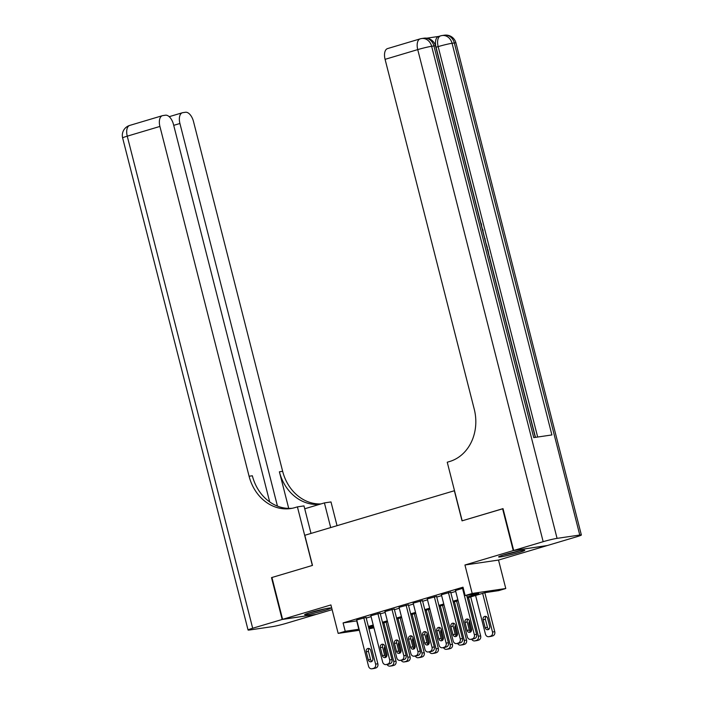 <?xml version="1.0" encoding="UTF-8"?>
<svg xmlns="http://www.w3.org/2000/svg" width="704" height="704" viewBox="0 0 704 704"><rect width="100%" height="100%" fill="white"/><g stroke="black" fill="none" stroke-linecap="round" stroke-linejoin="round"><path stroke-width="1.06" d="M324.799 610.368A13.499 0.871 165.7 0 0 330.801 608.071A13.499 0.871 165.7 0 0 323.893 609.048A13.499 0.871 165.7 0 0 310.64 612.445A13.499 0.871 165.7 0 0 304.638 614.742A13.499 0.871 165.7 0 0 311.546 613.765A13.499 0.871 165.7 0 0 324.799 610.368M518.786 552.561A13.499 0.871 165.7 0 0 524.788 550.264A13.499 0.871 165.7 0 0 517.88 551.241A13.499 0.871 165.7 0 0 504.627 554.638A13.499 0.871 165.7 0 0 498.626 556.934A13.499 0.871 165.7 0 0 505.534 555.958A13.499 0.871 165.7 0 0 518.786 552.561M373.93 627.81L368.958 628.866M454.502 490.697L304.806 535.278L312.488 565.409L271.929 577.491L282.594 619.335L316.166 614.407L332.112 609.655M546.823 545.609L513.26 550.598L464.939 564.995L472.19 593.454L505.771 588.518L498.714 590.621L485.1 592.627L467.333 597.916M464.939 564.995L498.52 560.067L546.841 545.67M498.52 560.067L505.771 588.518M454.353 490.714L462.035 520.846L503.034 508.693M502.594 508.754L513.26 550.598M366.045 617.417L356.743 619.96M380.151 613.21L370.858 615.754M394.258 609.013L384.965 611.547M408.364 604.806L399.071 607.341M422.479 600.6L413.178 603.143M436.586 596.394L427.284 598.937M450.692 592.196L441.39 594.73M467.104 597.027L478.755 593.56L465.142 595.558L463.003 587.189L343.086 622.926L356.972 620.84M366.212 618.086L371.078 616.634M380.318 613.879L385.185 612.436M394.434 609.682L399.3 608.23M408.54 605.475L413.406 604.023M422.646 601.269L427.513 599.817M436.753 597.062L441.619 595.619M450.859 592.865L455.726 591.413M463.232 588.113L455.506 590.524M359.374 630.274L338.166 633.389L330.915 604.938L282.594 619.335M338.166 633.389L345.224 631.294L359.102 629.209M343.086 622.926L345.224 631.294M465.142 595.558L472.19 593.454M368.702 627.845L373.745 627.097M458.093 600.67L453.226 602.122M443.978 604.877L439.111 606.329M429.871 609.083L425.005 610.535M415.765 613.29L410.898 614.733M401.658 617.487L396.792 618.939M387.552 621.694L382.686 623.146M373.437 625.9L368.57 627.352M368.35 626.454L373.217 625.002M382.457 622.248L387.323 620.805M396.563 618.05L401.43 616.598M410.67 613.844L415.536 612.392M424.776 609.638L429.642 608.186M438.891 605.431L443.758 603.988M452.998 601.234L457.864 599.782M356.699 620.919L358.829 629.288M462.528 588.324L474.346 634.682A3.458 2.939 -98.4 0 1 472.384 638.871L470.967 639.294A3.458 2.939 -98.4 0 1 470.615 639.373A3.458 2.939 -98.4 0 1 467.298 636.786L455.479 590.427M470.615 639.373L472.886 639.038A3.458 2.939 81.6 0 0 473.238 638.959L474.646 638.537A3.458 2.939 81.6 0 0 476.617 634.348L466.673 595.329M471.539 629.042A2.772 2.35 81.6 0 1 467.025 630.379L464.983 622.354A2.772 2.35 81.6 0 1 469.498 621.007L471.539 629.042M470.774 631.937A2.772 2.35 81.6 0 1 469.295 630.054L467.245 622.019A2.772 2.35 81.6 0 1 468.019 619.115M482.645 593.358L492.501 632.016A3.458 2.939 -98.4 0 1 490.53 636.205L489.122 636.627A3.458 2.939 -98.4 0 1 488.77 636.706A3.458 2.939 -98.4 0 1 485.443 634.119L475.587 595.461M484.827 592.706L494.762 631.69A3.458 2.939 81.6 0 1 492.8 635.87L491.392 636.293A3.458 2.939 81.6 0 1 491.04 636.372L488.77 636.706M486.174 616.449A2.772 2.35 -98.4 0 0 485.399 619.353L487.45 627.387A2.772 2.35 -98.4 0 0 488.919 629.27M489.694 626.375L487.643 618.341A2.772 2.35 -98.4 0 0 483.129 619.687L485.179 627.722A2.772 2.35 -98.4 0 0 489.694 626.375M503.624 554.946A13.411 0.862 165.7 0 0 519.446 550.906M517.933 551.232A11.686 0.757 -14.3 0 1 505.111 554.497M309.637 612.753A13.411 0.862 165.7 0 0 325.459 608.714M323.946 609.039A11.686 0.757 -14.3 0 1 311.124 612.304M535.48 437.351L489.482 256.907M487.608 249.533L487.124 247.641M485.566 241.534L484.915 238.973M484.475 237.248L482.891 231.044M482.478 229.398L481.782 226.688M480.559 221.874L436.04 47.238A10.384 5.465 -106.6 0 1 438.522 36.485L440.634 35.851A10.384 5.465 73.4 0 0 438.161 46.605L436.04 47.238M438.724 36.423L426.8 38.174M513.682 550.475L547.263 545.547L576.743 536.756A10.384 0.669 165.7 0 0 581.363 534.987A10.384 0.669 165.7 0 0 579.77 535.031L557.075 538.366A10.384 0.669 165.7 0 0 543.171 541.684L513.682 550.475L503.017 508.631L462.176 520.802L447.242 462.22L449.645 461.507A43.27 36.696 -98.4 0 0 474.241 409.156L385.079 59.338A10.384 5.465 -106.6 0 1 387.561 48.585L420.218 38.852A10.384 5.465 73.4 0 0 417.736 49.606L385.079 59.338M543.171 541.684L417.736 49.606A10.384 0.669 -14.3 0 1 431.649 46.288L433.919 45.954L533.746 437.606L551.901 434.94L452.065 43.287L454.335 42.953A10.384 0.669 -14.3 0 1 455.937 42.909L581.363 534.987M487.423 249.559L487.872 249.498L489.315 256.96M489.738 256.837L489.298 256.898M485.258 241.05L487.379 247.562L486.93 247.632M484.264 237.151L485.17 238.894L484.642 238.638M482.363 229.715L482.724 229.319L483.111 230.824L482.742 231.194M480.26 221.452L481.466 224.101L481.721 227.172M282.172 619.467L271.506 577.623L312.347 565.453L297.414 506.871L295.02 507.584A43.27 36.696 81.6 0 1 290.638 508.552A43.27 36.696 81.6 0 1 249.084 476.247L159.914 126.438L127.257 136.171L252.683 628.25L282.172 619.467L315.735 614.469M271.506 577.623L271.946 577.553M330.695 527.569L324.412 502.902L304.726 508.772M324.412 502.902L330.994 501.934L337.04 525.677M297.414 506.871L303.996 505.903L311.01 533.43M277.455 506.114L179.925 123.499A10.384 5.465 73.4 0 1 182.406 112.746A10.384 5.465 73.4 0 1 182.811 112.658L185.486 112.262A10.384 5.465 73.4 0 1 193.494 121.502L282.656 471.319A43.27 36.696 81.6 0 0 320.989 503.923M319.959 504.231A43.27 36.696 81.6 0 1 279.391 471.794L288.719 508.394M252.683 628.25A10.384 0.669 165.7 0 0 248.063 630.018A10.384 0.669 165.7 0 0 249.665 629.974L272.351 626.639A10.384 0.669 165.7 0 0 286.264 623.322L315.744 614.53M269.694 501.917L173.483 124.441A10.384 5.465 73.4 0 0 165.475 115.201L162.8 115.597A10.384 5.465 73.4 0 0 162.395 115.685A10.384 5.465 73.4 0 0 159.914 126.438M292.266 508.27A43.27 36.696 81.6 0 1 252.349 475.772L249.084 476.247M448.422 592.53L460.24 638.889A3.458 2.939 -98.4 0 1 458.269 643.078L456.861 643.5A3.458 2.939 -98.4 0 1 456.509 643.579A3.458 2.939 -98.4 0 1 453.182 640.992L441.373 594.625M456.509 643.579L458.779 643.245A3.458 2.939 81.6 0 0 459.131 643.166L460.539 642.743A3.458 2.939 81.6 0 0 462.51 638.554L450.666 592.09M457.433 633.239A2.772 2.35 81.6 0 1 452.918 634.586L450.868 626.551A2.772 2.35 81.6 0 1 455.382 625.205L457.433 633.239M456.667 636.143A2.772 2.35 81.6 0 1 455.189 634.251L453.138 626.217A2.772 2.35 81.6 0 1 453.913 623.322M434.315 596.728L446.134 643.095A3.458 2.939 -98.4 0 1 444.162 647.284L442.754 647.698A3.458 2.939 -98.4 0 1 442.402 647.777A3.458 2.939 -98.4 0 1 439.076 645.198L427.258 598.831M442.402 647.777L444.673 647.442A3.458 2.939 81.6 0 0 445.025 647.372L446.433 646.95A3.458 2.939 81.6 0 0 448.404 642.761L436.559 596.297M443.326 637.446A2.772 2.35 81.6 0 1 438.812 638.792L436.762 630.758A2.772 2.35 81.6 0 1 441.276 629.411L443.326 637.446M442.552 640.341A2.772 2.35 81.6 0 1 441.082 638.458L439.032 630.423A2.772 2.35 81.6 0 1 439.806 627.528M420.209 600.934L432.027 647.302A3.458 2.939 -98.4 0 1 430.056 651.482L428.648 651.904A3.458 2.939 -98.4 0 1 428.296 651.983A3.458 2.939 -98.4 0 1 424.97 649.396L413.151 603.038M428.296 651.983L430.566 651.649A3.458 2.939 81.6 0 0 430.91 651.57L432.326 651.156A3.458 2.939 81.6 0 0 434.289 646.967L422.453 600.494M429.22 641.652A2.772 2.35 81.6 0 1 424.706 642.998L422.655 634.964A2.772 2.35 81.6 0 1 427.17 633.618L429.22 641.652M428.446 644.547A2.772 2.35 81.6 0 1 426.976 642.664L424.926 634.63A2.772 2.35 81.6 0 1 425.7 631.734M406.102 605.141L417.912 651.499A3.458 2.939 -98.4 0 1 415.95 655.688L414.533 656.11A3.458 2.939 -98.4 0 1 414.19 656.19A3.458 2.939 -98.4 0 1 410.863 653.602L399.045 607.244M414.19 656.19L416.451 655.855A3.458 2.939 81.6 0 0 416.803 655.776L418.22 655.354A3.458 2.939 81.6 0 0 420.182 651.165L408.338 604.701M415.114 645.858A2.772 2.35 81.6 0 1 410.599 647.196L408.549 639.162A2.772 2.35 81.6 0 1 413.063 637.824L415.114 645.858M414.339 648.754A2.772 2.35 81.6 0 1 412.861 646.87L410.819 638.836A2.772 2.35 81.6 0 1 411.585 635.932M468.538 597.564L478.386 636.222L480.656 635.888A3.458 2.939 81.6 0 1 478.694 640.077L477.277 640.499A3.458 2.939 81.6 0 1 476.934 640.578L474.663 640.913A3.458 2.939 -98.4 0 0 475.015 640.834L476.423 640.411A3.458 2.939 -98.4 0 0 478.386 636.222M470.721 596.904L480.656 635.888M469.55 621.236A2.772 2.35 -98.4 0 0 469.022 623.885L471.011 631.69M471.68 639.214A3.458 2.939 -98.4 0 0 474.663 640.913M454.423 601.762L464.279 640.429L466.55 640.094A3.458 2.939 81.6 0 1 464.578 644.283L463.17 644.706A3.458 2.939 81.6 0 1 462.818 644.785L460.557 645.11A3.458 2.939 -98.4 0 0 460.9 645.04L462.317 644.618A3.458 2.939 -98.4 0 0 464.279 640.429M456.614 601.11L466.55 640.094M455.444 625.442A2.772 2.35 -98.4 0 0 454.916 628.091L456.905 635.888M457.574 643.421A3.458 2.939 -98.4 0 0 460.557 645.11M440.317 605.968L450.173 644.635L452.443 644.301A3.458 2.939 81.6 0 1 450.472 648.49L449.064 648.903A3.458 2.939 81.6 0 1 448.712 648.982L446.442 649.317A3.458 2.939 -98.4 0 0 446.794 649.238L448.202 648.824A3.458 2.939 -98.4 0 0 450.173 644.635M442.508 605.317L452.443 644.301M441.338 629.649A2.772 2.35 -98.4 0 0 440.81 632.298L442.79 640.094M443.467 647.627A3.458 2.939 -98.4 0 0 446.442 649.317M426.21 610.174L436.066 648.833L438.337 648.498A3.458 2.939 81.6 0 1 436.366 652.687L434.958 653.11A3.458 2.939 81.6 0 1 434.606 653.189L432.335 653.523A3.458 2.939 -98.4 0 0 432.687 653.444L434.095 653.022A3.458 2.939 -98.4 0 0 436.066 648.833M428.402 609.523L438.337 648.498M427.231 633.846A2.772 2.35 -98.4 0 0 426.694 636.504L428.683 644.301M429.352 651.825A3.458 2.939 -98.4 0 0 432.335 653.523M391.987 609.347L403.806 655.706A3.458 2.939 -98.4 0 1 401.843 659.894L400.426 660.317A3.458 2.939 -98.4 0 1 400.074 660.396A3.458 2.939 -98.4 0 1 396.757 657.809L384.938 611.442M400.074 660.396L402.345 660.062A3.458 2.939 81.6 0 0 402.697 659.982L404.105 659.56A3.458 2.939 81.6 0 0 406.076 655.371L394.231 608.907M400.998 650.056A2.772 2.35 81.6 0 1 396.484 651.402L394.442 643.368A2.772 2.35 81.6 0 1 398.957 642.022L400.998 650.056M400.233 652.96A2.772 2.35 81.6 0 1 398.754 651.068L396.713 643.034A2.772 2.35 81.6 0 1 397.478 640.138M412.104 614.381L421.96 653.039L424.23 652.705A3.458 2.939 81.6 0 1 422.259 656.894L420.851 657.316A3.458 2.939 81.6 0 1 420.499 657.395L418.229 657.73A3.458 2.939 -98.4 0 0 418.581 657.65L419.989 657.228A3.458 2.939 -98.4 0 0 421.96 653.039M414.286 613.721L424.23 652.705M413.125 638.053A2.772 2.35 -98.4 0 0 412.588 640.702L414.577 648.507M415.246 656.031A3.458 2.939 -98.4 0 0 418.229 657.73M377.881 613.545L389.699 659.912A3.458 2.939 -98.4 0 1 387.728 664.101L386.32 664.514A3.458 2.939 -98.4 0 1 385.968 664.594A3.458 2.939 -98.4 0 1 382.642 662.015L370.832 615.648M385.968 664.594L388.238 664.259A3.458 2.939 81.6 0 0 388.59 664.189L389.998 663.766A3.458 2.939 81.6 0 0 391.97 659.578L380.125 613.114M386.892 654.262A2.772 2.35 81.6 0 1 382.378 655.609L380.336 647.574A2.772 2.35 81.6 0 1 384.85 646.228L386.892 654.262M386.126 657.158A2.772 2.35 81.6 0 1 384.648 655.274L382.598 647.24A2.772 2.35 81.6 0 1 383.372 644.345M397.998 618.578L407.854 657.246L410.115 656.911A3.458 2.939 81.6 0 1 408.153 661.1L406.736 661.522A3.458 2.939 81.6 0 1 406.393 661.593L404.122 661.927A3.458 2.939 -98.4 0 0 404.474 661.857L405.882 661.434A3.458 2.939 -98.4 0 0 407.854 657.246M400.18 617.927L410.115 656.911M399.018 642.259A2.772 2.35 -98.4 0 0 398.482 644.908L400.47 652.705M401.139 660.238A3.458 2.939 -98.4 0 0 404.122 661.927M363.774 617.751L375.593 664.11A3.458 2.939 -98.4 0 1 373.622 668.298L372.214 668.721A3.458 2.939 -98.4 0 1 371.862 668.8A3.458 2.939 -98.4 0 1 368.535 666.213L356.717 619.854M371.862 668.8L374.132 668.466A3.458 2.939 81.6 0 0 374.484 668.386L375.892 667.973A3.458 2.939 81.6 0 0 377.863 663.784L366.018 617.311M372.786 658.469A2.772 2.35 81.6 0 1 368.271 659.815L366.221 651.781A2.772 2.35 81.6 0 1 370.735 650.434L372.786 658.469M372.011 661.364A2.772 2.35 81.6 0 1 370.542 659.481L368.491 651.446A2.772 2.35 81.6 0 1 369.266 648.551M383.882 622.785L393.738 661.452L396.009 661.118A3.458 2.939 81.6 0 1 394.038 665.306L392.63 665.72A3.458 2.939 81.6 0 1 392.278 665.799L390.016 666.134A3.458 2.939 -98.4 0 0 390.359 666.054L391.776 665.632A3.458 2.939 -98.4 0 0 393.738 661.452M386.074 622.134L396.009 661.118M384.903 646.466A2.772 2.35 -98.4 0 0 384.375 649.114L386.364 656.911M387.033 664.444A3.458 2.939 -98.4 0 0 390.016 666.134M476.617 634.348L474.346 634.682M474.646 638.537L472.384 638.871M473.238 638.959L470.967 639.294M467.025 630.379L469.295 630.054M464.983 622.354L467.245 622.019M492.501 632.016L494.762 631.69M489.122 636.627L491.392 636.293M490.53 636.205L492.8 635.87M487.45 627.387L485.179 627.722M485.399 619.353L483.129 619.687M579.77 535.031L454.335 42.953A10.384 8.809 -98.4 0 0 444.365 35.2L442.094 35.534A10.384 8.809 81.6 0 1 452.065 43.287A10.384 0.669 -14.3 0 0 438.161 46.605L537.671 437.034M535.304 437.378L435.512 45.91A10.384 0.669 -14.3 0 0 433.919 45.954A10.384 8.809 -98.4 0 0 423.94 38.201L421.678 38.535A10.384 10.384 0 0 0 420.218 38.852A10.384 5.465 73.4 0 1 420.622 38.764A10.384 8.809 81.6 0 1 421.678 38.535A10.384 8.809 81.6 0 1 431.649 46.288L557.075 538.366M441.047 35.763A10.384 5.465 73.4 0 0 440.634 35.851A10.384 10.384 0 0 1 442.094 35.534A10.384 8.809 81.6 0 0 441.047 35.763M279.391 471.794L282.656 471.319M179.925 123.499L173.712 125.347M127.257 136.171A10.384 5.465 -106.6 0 1 129.73 125.418A10.384 10.384 0 0 0 122.637 137.931A10.384 0.669 -14.3 0 1 127.257 136.171M462.51 638.554L460.24 638.889M460.539 642.743L458.269 643.078M459.131 643.166L456.861 643.5M452.918 634.586L455.189 634.251M450.868 626.551L453.138 626.217M448.404 642.761L446.134 643.095M446.433 646.95L444.162 647.284M445.025 647.372L442.754 647.698M438.812 638.792L441.082 638.458M436.762 630.758L439.032 630.423M434.289 646.967L432.027 647.302M432.326 651.156L430.056 651.482M430.91 651.57L428.648 651.904M424.706 642.998L426.976 642.664M422.655 634.964L424.926 634.63M420.182 651.165L417.912 651.499M418.22 655.354L415.95 655.688M416.803 655.776L414.533 656.11M410.599 647.196L412.861 646.87M408.549 639.162L410.819 638.836M475.015 640.834L477.277 640.499M476.423 640.411L478.694 640.077M470.184 623.718L469.022 623.885M460.9 645.04L463.17 644.706M462.317 644.618L464.578 644.283M456.078 627.924L454.916 628.091M446.794 649.238L449.064 648.903M448.202 648.824L450.472 648.49M441.971 632.122L440.81 632.298M432.687 653.444L434.958 653.11M434.095 653.022L436.366 652.687M427.865 636.328L426.694 636.504M406.076 655.371L403.806 655.706M404.105 659.56L401.843 659.894M402.697 659.982L400.426 660.317M396.484 651.402L398.754 651.068M394.442 643.368L396.713 643.034M418.581 657.65L420.851 657.316M419.989 657.228L422.259 656.894M413.75 640.534L412.588 640.702M391.97 659.578L389.699 659.912M389.998 663.766L387.728 664.101M388.59 664.189L386.32 664.514M382.378 655.609L384.648 655.274M380.336 647.574L382.598 647.24M404.474 661.857L406.736 661.522M405.882 661.434L408.153 661.1M399.643 644.741L398.482 644.908M377.863 663.784L375.593 664.11M375.892 667.973L373.622 668.298M374.484 668.386L372.214 668.721M368.271 659.815L370.542 659.481M366.221 651.781L368.491 651.446M390.359 666.054L392.63 665.72M391.776 665.632L394.038 665.306M385.537 648.938L384.375 649.114M435.512 45.91A10.384 10.384 0 0 0 423.94 38.201M455.937 42.909A10.384 10.384 0 0 0 444.365 35.2M182.406 112.746L169.198 116.679M162.395 115.685L129.73 125.418M122.637 137.931L248.063 630.018"/></g></svg>
